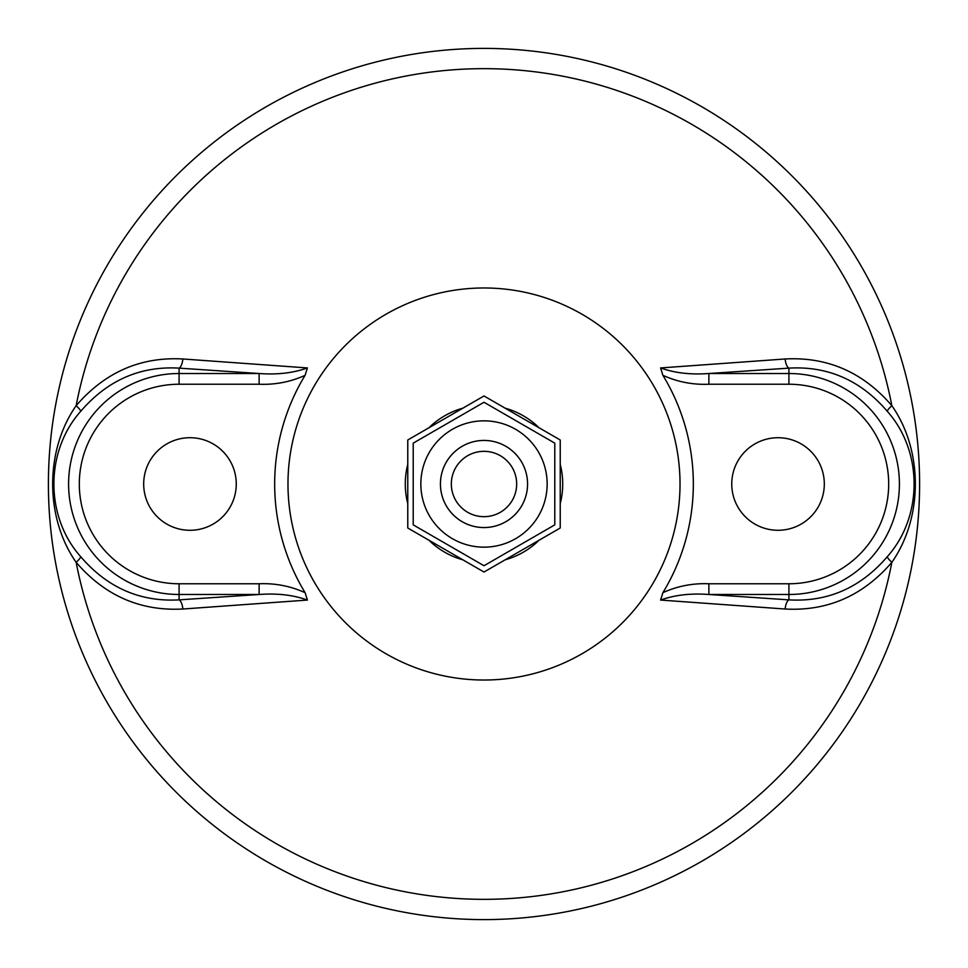 <?xml version="1.0" encoding="UTF-8"?>
<svg xmlns="http://www.w3.org/2000/svg" width="968" height="968" viewBox="0 0 968 968"><rect width="100%" height="100%" fill="white"/><g stroke="black" fill="none" stroke-linecap="round" stroke-linejoin="round"><path stroke-width="1.45" d="M428.884 540.204L462.885 559.831L428.884 540.204A78.723 78.723 0 0 0 462.885 559.831M428.884 427.796L462.885 408.169L428.884 427.796A78.723 78.723 0 0 1 462.885 408.169M407.77 464.374L407.77 503.626A78.723 78.723 0 0 1 407.77 464.374M505.114 559.831L539.115 540.204L505.114 559.831A78.723 78.723 0 0 0 539.115 540.204M560.23 503.626L560.23 464.374A78.723 78.723 0 0 1 560.23 503.626M505.114 408.169L539.115 427.796L505.114 408.169A78.723 78.723 0 0 1 539.115 427.796M484 572.028L407.77 528.008L407.77 439.992L484 395.972L560.23 439.992L560.23 528.008L484 572.028M440.44 484A43.56 43.56 0 0 0 484 527.56A43.56 43.56 0 0 0 527.56 484A43.56 43.56 0 0 0 484 440.44A43.56 43.56 0 0 0 440.44 484M451.33 484A32.67 32.67 0 0 1 500.335 455.71A32.67 32.67 0 0 1 500.335 512.29A32.67 32.67 0 0 1 451.33 484M527.56 484A43.56 43.56 0 0 0 462.22 446.272A43.56 43.56 0 0 0 462.22 521.728A43.56 43.56 0 0 0 527.56 484M484 420.838A63.162 63.162 0 0 0 420.838 484A63.162 63.162 0 0 0 484 547.162A63.162 63.162 0 0 0 547.162 484A63.162 63.162 0 0 0 484 420.838M413.215 443.138L484 402.264L554.785 443.138L554.785 524.862L484 565.736L413.215 524.862L413.215 443.138M259.122 594.485C277.368 593.142 293.461 595.005 307.413 600.063L305.101 592.694C290.557 586.076 275.227 583.099 259.122 583.764L259.122 594.485L179.08 599.87A10.89 3.933 -93.9 0 1 182.892 609.017L307.413 600.063M259.122 583.764L179.08 583.764A99.764 99.764 0 0 1 79.316 484A99.764 99.764 0 0 1 179.08 384.236L259.122 384.236L259.122 373.515L179.08 373.515A110.485 110.485 0 0 0 68.595 484A110.485 110.485 0 0 0 179.08 594.485L259.061 594.485M259.122 373.515C277.368 374.858 293.461 372.995 307.413 367.937L305.077 375.342A209.33 209.33 0 0 0 305.101 592.694M143.688 484A46.282 46.282 0 0 1 213.117 443.913A46.282 46.282 0 0 1 213.117 524.087A46.282 46.282 0 0 1 143.688 484M179.08 583.764L179.08 599.87C140.094 602.06 107.315 587.673 80.719 556.709A10.89 2.021 -38.4 0 1 76.145 562.311C104.847 595.719 140.421 611.28 182.892 609.017M80.719 556.709C44.855 516.537 45.072 451.209 80.719 411.291A10.89 2.021 38.4 0 0 76.145 405.689C44.939 450.156 44.746 517.565 76.145 562.311A415.296 415.296 0 0 0 891.855 562.311C923.061 517.844 923.254 450.435 891.855 405.689C863.141 372.281 827.555 356.708 785.109 358.983L660.587 367.937L662.899 375.306C677.443 381.924 692.773 384.901 708.879 384.236L708.879 373.515C690.632 374.858 674.539 372.995 660.587 367.937M80.719 411.291C107.448 380.267 140.227 365.88 179.08 368.13A10.89 3.933 93.9 0 0 182.892 358.983C140.566 356.647 104.992 372.22 76.145 405.689A415.296 415.296 0 0 1 891.855 405.689A10.89 2.021 141.6 0 0 887.281 411.291C923.145 451.463 922.928 516.791 887.281 556.709A10.89 2.021 -141.6 0 0 891.855 562.311C863.045 595.768 827.458 611.328 785.109 609.017L660.587 600.063L662.923 592.658A209.33 209.33 0 0 0 662.899 375.306M307.413 367.937L182.892 358.983M484 919.6A435.6 435.6 0 0 0 919.6 484A435.6 435.6 0 0 0 484 48.4A435.6 435.6 0 0 0 48.4 484A435.6 435.6 0 0 0 484 919.6M680.02 484A196.02 196.02 0 0 0 484 287.98A196.02 196.02 0 0 0 287.98 484A196.02 196.02 0 0 0 484 680.02A196.02 196.02 0 0 0 680.02 484M708.879 373.515L788.92 368.13A10.89 3.933 86.1 0 1 785.109 358.983M708.879 384.236L788.92 384.236A99.764 99.764 0 0 1 888.685 484A99.764 99.764 0 0 1 788.92 583.764L708.879 583.764L708.879 594.485L788.92 594.485A110.485 110.485 0 0 0 899.405 484A110.485 110.485 0 0 0 788.92 373.515L708.939 373.515M660.587 600.063C674.539 595.005 690.632 593.142 708.879 594.485M824.312 484A46.282 46.282 0 0 1 778.03 530.283A46.282 46.282 0 0 1 731.747 484A46.282 46.282 0 0 1 778.03 437.717A46.282 46.282 0 0 1 824.312 484M788.92 384.236L788.92 368.13C827.894 365.904 860.673 380.291 887.281 411.291M887.281 556.709C860.588 587.757 827.809 602.144 788.92 599.87A10.89 3.933 -86.1 0 0 785.109 609.017M179.08 384.236L179.08 368.13L259.061 373.515M259.122 384.236C275.214 384.889 290.533 381.924 305.077 375.342M788.92 583.764L788.92 599.87L708.939 594.485M708.879 583.764C692.785 583.111 677.467 586.076 662.923 592.658"/></g></svg>
